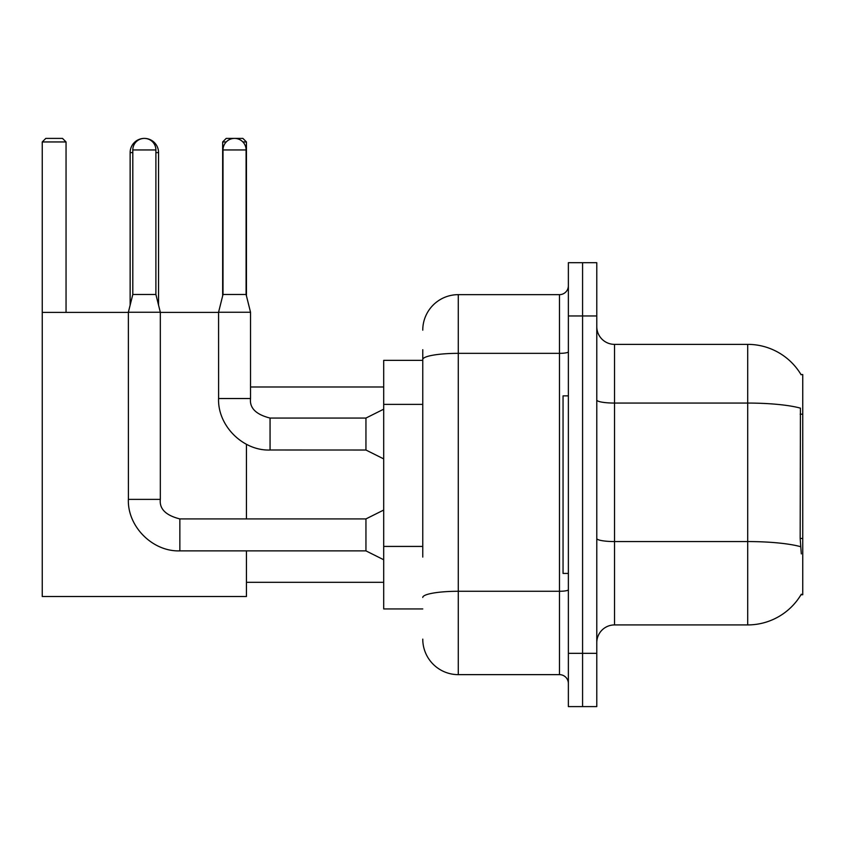 <?xml version="1.0" encoding="UTF-8"?>
<svg xmlns="http://www.w3.org/2000/svg" width="845" height="845" viewBox="0 0 845 845"><rect width="100%" height="100%" fill="white"/><g stroke="black" fill="none" stroke-linecap="round" stroke-linejoin="round"><path stroke-width="1.27" d="M801.007 594.732L801.313 594.204A62.15 62.15 0 0 1 747.709 624.92A62.15 62.15 0 0 0 801.007 594.732L802.75 594.732L802.75 374.557L801.007 374.557M422.764 393.717L422.764 349.703L422.764 360.35L383.704 360.35L383.704 608.939L422.764 608.939M596.781 642.675A17.756 17.756 0 0 1 614.537 624.92L747.709 624.92L747.709 344.369L614.537 344.369A17.756 17.756 0 0 1 596.781 326.614A17.756 17.756 0 0 0 614.537 344.369L614.537 624.92A17.756 17.756 0 0 0 596.781 642.675M582.575 653.333L582.575 706.6L596.781 706.6L596.781 653.333L582.575 653.333L582.575 706.6L568.368 706.6L568.368 653.333L582.575 653.333L582.575 315.967L582.575 653.333M568.368 653.333L568.368 262.689L582.575 262.689L582.575 315.967L582.575 262.689L596.781 262.689L596.781 653.333M801.134 374.779A62.15 62.15 0 0 0 747.709 344.369A62.15 62.15 0 0 1 801.134 374.779M801.313 553.897L800.173 538.466L800.426 408.146A62.15 10.795 180 0 0 747.709 403.065L614.537 403.065A17.756 3.084 -0 0 1 596.781 399.981M422.764 557.077L422.764 349.703M422.764 330.163A35.511 35.511 0 0 1 458.275 294.651L458.275 674.637L559.485 674.637L559.485 294.651A8.883 8.883 0 0 0 568.368 285.779M458.275 294.651L559.485 294.651M568.368 683.52A8.883 8.883 0 0 0 559.485 674.637M458.275 674.637A35.511 35.511 0 0 1 422.764 639.126M568.368 395.861L563.045 395.861L563.045 573.428L568.368 573.428M130.141 305.129L130.141 152.607A14.207 14.207 0 0 1 144.347 138.4A11.545 11.545 0 0 1 155.892 149.945L155.892 294.482L160.328 312.238L160.328 499.384C159.251 508.859 165.768 515.365 179.858 518.914L179.858 550.877L365.948 550.877L365.948 518.914L383.704 510.042M158.554 305.129L158.554 152.607A14.207 14.207 0 0 0 144.347 138.4A11.545 11.545 0 0 0 132.802 149.945L132.802 294.482L155.892 294.482M246.444 550.877L246.444 596.507L42.25 596.507L42.25 141.949L45.799 138.4L62.488 138.4L66.047 141.949L42.25 141.949M66.047 312.407L66.047 141.949M42.25 312.407L128.366 312.407M160.328 312.407L218.57 312.407M246.444 518.914L246.444 444.29M226.217 141.949L222.657 141.949L226.206 138.4L242.895 138.4L246.444 141.949L246.444 295.898M246.444 141.949L242.874 141.949M222.657 141.949L222.657 295.898M160.328 499.384L128.398 499.384L128.366 312.238L160.328 312.238M246.096 294.482L223.006 294.482L223.006 149.945A11.545 11.545 0 0 1 234.551 138.4A11.545 11.545 0 0 1 246.096 149.945L246.096 294.482L250.532 312.238L250.532 398.534C249.455 407.998 255.972 414.515 270.062 418.064L270.062 449.994L365.948 450.026L365.948 418.064L383.704 409.181M250.532 398.534L218.601 398.534L218.57 312.238L250.532 312.238M802.75 414.177L800.173 414.177M802.75 538.466L800.173 538.466M422.764 404.375L383.704 404.375M422.764 546.419L383.704 546.419M800.616 546.694A62.15 10.795 180 0 0 747.709 541.56L614.537 541.56A17.756 3.084 0 0 1 596.781 538.476M596.781 315.967L568.368 315.967M568.368 589.736A8.883 1.542 0 0 1 559.485 591.278L458.275 591.278A35.511 6.168 180 0 0 422.764 597.447M422.764 359.516A35.511 6.168 180 0 1 458.275 353.347L559.485 353.347A8.883 1.542 0 0 0 568.368 351.805M132.802 152.607L130.141 152.607M158.554 152.607L155.892 152.607M132.802 149.945L155.892 149.945M223.006 149.945L246.096 149.945M246.444 582.311L383.704 582.311M250.532 386.989L383.704 386.989M365.948 550.877L383.704 559.76M365.948 518.914L179.858 518.914M128.366 499.384C127.394 526.572 152.681 551.848 179.858 550.877M132.802 294.482L128.366 312.238M365.948 450.026L383.704 458.898M218.57 398.534C217.598 425.711 242.885 450.998 270.062 450.026M365.948 418.064L270.062 418.064M223.006 294.482L218.57 312.238"/></g></svg>
